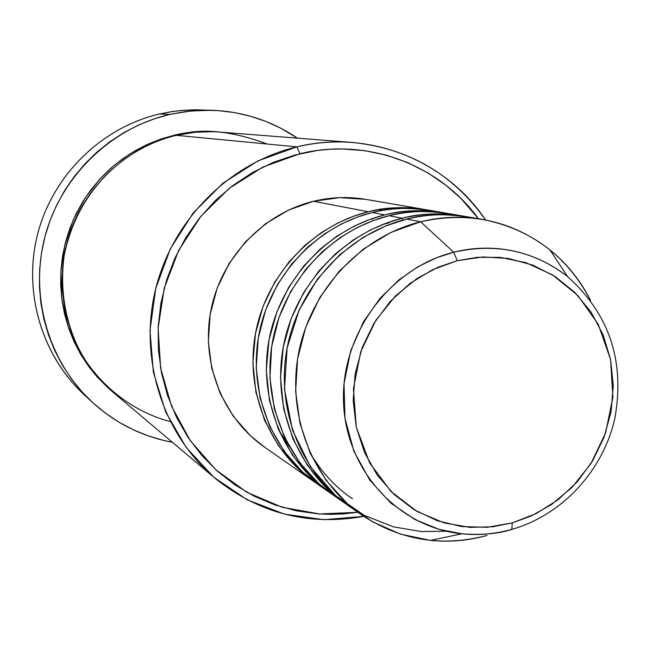 <?xml version="1.0" encoding="UTF-8"?>
<svg xmlns="http://www.w3.org/2000/svg" width="651" height="651" viewBox="0 0 651 651"><rect width="100%" height="100%" fill="white"/><g stroke="black" fill="none" stroke-linecap="round" stroke-linejoin="round"><path stroke-width="0.98" d="M474.864 218.297C448.27 213.357 425.551 213.626 406.712 219.102L420.627 221.763L453.69 252.222L457.303 260.709L477.256 257.316L500.326 257.397L525.943 262.67L552.65 274.95L577.893 295.546L598.285 324.418L610.573 359.539L612.9 397.118L605.625 432.882L590.994 463.496L572.009 487.412L551.413 504.615L531.126 516.031L512.256 522.908L492.685 526.781L469.859 527.367L444.218 522.924L417.112 511.507L391.072 491.554L369.605 462.845L356.317 427.259L353.412 388.712L360.695 351.841L375.83 320.308L395.572 295.871L416.965 278.53L437.928 267.26L457.303 260.709L453.69 252.222L436.536 257.763L418.08 266.682L398.941 279.865L380.208 298.101L363.453 321.83L350.71 350.775L344.029 383.651L344.949 418.121L353.875 451.241L369.858 480.218L390.893 503.15L414.589 519.36L438.782 529.239L461.893 533.804C481.268 535.277 497.917 533.844 511.841 529.491L512.256 522.908L487.16 527.302L461.844 526.578L437.277 520.719L414.394 509.904L394.115 494.5L377.238 475.084L364.462 452.38L356.317 427.259L353.167 400.715L355.145 373.804L362.2 347.61L374.04 323.173L390.209 301.478L410.024 283.397L432.695 269.636L457.303 260.709L482.863 256.942L508.366 258.439L532.819 265.103L555.303 276.626L574.963 292.535L591.092 312.179L603.103 334.801L610.573 359.539L613.266 385.449L611.094 411.587L604.161 436.984L592.711 460.713L577.168 481.895L558.102 499.748L536.196 513.598L512.256 522.908L511.841 529.491C495.362 534.072 478.713 535.513 461.893 533.804C398.282 527.522 345.681 470.225 343.516 402.131C340.847 334.101 389.737 267.943 453.69 252.222L420.627 221.763L390.787 232.48L363.323 249.113L339.366 271.036L319.918 297.369L305.799 327.03L297.597 358.807L295.635 391.389L299.973 423.419L310.397 453.609L326.444 480.739L347.422 503.752L372.437 521.76L400.471 534.113L430.392 540.387C449.467 542.299 468.329 540.664 486.972 535.48C441.842 547.288 399.909 540.338 361.183 514.632C312.008 480.365 286.285 414.459 298.85 351.825C311.406 289.199 361.11 236.459 420.627 221.763L406.712 219.102C348.375 233.481 299.696 285.081 287.425 346.381C275.137 407.681 300.38 472.235 348.602 505.843L361.183 514.632M315.686 482.822L295.798 466.523L278.319 445.528L264.64 420.383L255.933 392.252L252.873 362.713L255.477 333.524L263.11 306.279L274.738 282.135L289.117 261.743L305.059 245.24L321.57 232.448L337.918 222.935L353.583 216.205L368.287 211.754C384.855 207.059 404.694 206.481 427.78 210.029L425.591 209.638C406.533 206.408 387.435 207.116 368.287 211.754L313.497 201.273C263.142 213.487 221.373 257.511 210.973 309.933C200.565 362.363 222.471 417.787 264.249 446.912L313.855 481.569C268.261 449.784 244.385 388.989 255.892 331.351C267.382 273.713 313.221 225.238 368.287 211.754L313.497 201.273L339.505 197.652L365.488 199.32M436.699 211.713C411.578 207.116 390.12 207.384 372.331 212.527C316.915 226.1 270.783 274.901 259.212 332.93C247.616 390.958 271.638 452.144 317.509 484.116L328.779 491.993C282.054 459.427 257.584 397.012 269.424 337.796C281.256 278.587 328.307 228.778 384.782 214.911C401.797 210.078 422.149 209.484 445.845 213.129L443.534 212.714C424.004 209.41 404.417 210.143 384.782 214.911L372.331 212.527L384.782 214.911L369.703 219.493L353.623 226.41L336.852 236.191L319.901 249.341L303.537 266.3L288.775 287.27L276.838 312.081L268.985 340.074L266.316 370.061L269.449 400.406L278.368 429.286L292.397 455.082L310.324 476.622L330.716 493.32M372.771 218.419L372.25 219.485L372.771 218.419M455.252 214.911C429.424 210.151 407.355 210.419 389.046 215.725C332.213 229.689 284.837 279.849 272.932 339.464C261.002 399.087 285.618 461.917 332.637 494.687L344.534 502.995C296.612 469.599 271.532 405.492 283.722 344.615C295.904 283.746 344.249 232.513 402.204 218.24C419.683 213.259 440.589 212.649 464.912 216.409L462.47 215.961C442.444 212.576 422.353 213.333 402.204 218.24L389.046 215.725L402.204 218.24L402.676 220.16L402.204 218.24L386.727 222.959L370.216 230.08L352.997 240.138L335.582 253.678L318.77 271.117L303.602 292.69L291.331 318.209L283.266 347.007L280.508 377.832L283.714 409.015L292.869 438.693L307.264 465.18L325.655 487.273L344.534 502.995M389.42 222.007L388.932 222.854L389.42 222.007M267.276 144.034C231.048 130.639 200.744 127.742 176.38 135.343L296.864 146.857L299.94 153.742C366.92 137.223 439.059 164.386 478.444 218.703L461.006 198.531L446.179 185.437L427.813 172.849L407.974 162.758L386.897 155.312L364.959 150.682L342.516 148.957L329.927 149.266L317.379 150.495L295.001 154.995L273.274 162.376L252.49 172.556L233.058 185.372L215.31 200.598L199.507 218.036L185.966 237.346L174.891 258.219L166.485 280.345L160.895 303.276L158.193 326.688L158.429 350.173L161.594 373.283L167.616 395.71L176.397 417.047L187.74 436.919L201.484 455.073L217.369 471.169L235.101 484.971L254.435 496.298L274.991 504.956L296.457 510.856L318.518 513.908L330.863 514.355L343.232 513.924L357.822 512.28L319.739 513.989L282.249 507.292L247.079 492.392L215.929 469.876L190.32 440.727L171.563 406.265L160.626 368.108L158.128 328.104L164.231 288.206L178.659 250.391L200.711 216.539L229.274 188.302L262.906 167.047L299.94 153.742L296.864 146.857L258.073 160.83L222.902 183.24L193.16 213.032L170.383 248.731L155.744 288.531L149.99 330.415L153.376 372.258L165.679 411.937L186.202 447.506L213.837 477.248L247.152 499.781L284.471 514.127L323.954 519.701L363.746 516.381C308.566 526.195 258.952 513.444 214.879 478.135C162.791 434.25 138.541 358.75 155.573 289.231C172.653 219.737 229.567 162.84 296.864 146.857L176.38 135.343C123.633 147.679 79.414 191.606 66.28 245.378C53.203 299.167 72.302 357.887 113.307 392.455L214.879 478.135M88.007 398.119C43.129 359.376 22.557 294.366 37.376 235.027C52.267 175.705 101.312 127.458 159.633 113.949C102.248 127.254 53.748 174.151 38.092 232.269C22.525 290.411 41.046 354.738 83.881 394.425L92.051 401.993C48.182 361.346 29.205 295.408 45.188 235.768C61.251 176.161 110.971 128.06 169.765 114.413L159.633 113.949L169.765 114.413L190.751 110.963L211.917 110.271C243.214 111.533 271.695 120.809 297.385 138.102L280.345 127.97L265.657 121.338L250.35 116.195L234.563 112.607L218.451 110.613L202.176 110.247L185.893 111.516L169.765 114.413L153.945 118.93L138.606 125.016L123.893 132.617L109.962 141.674L96.95 152.09L84.996 163.759L74.23 176.576L64.75 190.401L56.661 205.106L50.054 220.543L44.976 236.541L41.501 252.946L39.646 269.595L39.434 286.31L40.858 302.927L43.91 319.275L48.548 335.192L54.725 350.515L62.366 365.105L71.39 378.809L81.701 391.495L93.191 403.042L105.747 413.352L119.239 422.328L133.52 429.88L148.461 435.958L163.914 440.499L172.393 442.298C141.967 436.528 115.186 423.093 92.051 401.993M163.889 138.061L163.759 138.907L163.889 138.061M174.614 135.766L174.468 135.156C187.317 131.868 202.258 130.786 219.273 131.917L202.786 131.453L188.554 132.592L174.468 135.156L174.614 135.766M462.47 215.961L448.173 213.512C428.521 210.183 408.812 210.924 389.046 215.725L373.552 220.461L357.008 227.655L339.749 237.867L322.351 251.66L305.644 269.465L290.745 291.477L278.97 317.46L271.662 346.641L269.921 377.645L274.323 408.665L284.699 437.789L300.176 463.333L319.381 484.206L340.758 499.96M482.497 219.403C531.249 229.16 567.273 256.168 590.571 300.436C580.537 280.516 566.956 263.622 549.818 249.748C511.8 220.445 468.736 211.119 420.627 221.763C441.313 216.71 461.941 215.92 482.497 219.403L467.369 216.807C447.213 213.398 426.991 214.163 406.712 219.102L385.774 225.921L363.168 237.322L339.895 254.574L317.68 278.75L299.078 310.193L287.124 347.935L284.503 389.314L292.535 430.319L310.397 466.734L335.452 495.476L364.235 515.356L393.619 526.879L421.384 531.566L446.317 531.208M494.54 533.145L495.012 532.99M453.69 252.222C496.062 242.668 534.023 250.79 567.582 276.577C526.138 244.263 481.707 245.036 453.69 252.222M211.73 110.263L194.893 109.824L183.077 110.32L171.303 111.695L159.633 113.949L172.873 111.459L182.89 110.336L196.293 109.824L206.318 110.182M112.501 391.772L97.479 377.295L88.487 366.188L80.626 354.201L73.978 341.441L68.607 328.047L64.579 314.14L61.935 299.859L60.698 285.35L60.901 270.759L62.529 256.225L65.572 241.903L69.999 227.94L75.776 214.464L82.832 201.631L91.099 189.555L100.49 178.358L110.914 168.153L122.266 159.047L134.423 151.13L147.264 144.465L160.659 139.127L174.468 135.156L160.463 139.192L145.588 145.246L130.078 153.766L114.373 165.183L99.082 179.896L85.061 198.116L73.303 219.802L64.905 244.532L60.86 271.443L61.853 299.289L68.111 326.566L79.251 351.8L94.436 373.788L112.501 391.764M352.801 142.488C408.958 148.363 453.21 174.183 485.54 219.957C445.764 160.138 368.596 129.167 296.864 146.857C315.418 142.488 334.069 141.031 352.801 142.488L214.041 131.64L195.129 132.234L176.38 135.343C140.323 142.724 79.943 177.536 64.107 255.933C59.64 290.02 65.198 322.416 80.797 353.111C103.501 391.08 138.622 413.458 170.22 421.579M264.697 447.229L250.643 435.95L233.327 416.315L220.168 393.399L211.713 368.092L208.328 341.384L210.175 314.335L217.19 288.035L229.095 263.541L245.419 241.838L265.486 223.781L288.491 210.086L313.497 201.273C331.001 197.074 348.488 196.447 365.96 199.401L425.591 209.638M382.121 210.476L379.11 209.532M443.534 212.714L429.985 210.387C410.814 207.148 391.593 207.856 372.331 212.527L357.334 217.084L341.336 224.001L324.662 233.807L307.825 247.03L291.632 264.086L277.131 285.179L265.575 310.112L258.252 338.162L256.225 368.051L260.083 398.095L269.709 426.454L284.324 451.509L302.658 472.146L323.213 487.9M406.11 226.483L402.741 227.362M310.071 452.893C321.757 472.414 335.9 487.713 352.492 498.788M278.351 429.245L289.264 446.619M430.392 540.387L461.893 533.804C478.884 535.464 495.647 533.95 512.191 529.271C562.521 514.835 603.2 470.551 614.861 418.251C625.098 361.256 609.336 314.034 567.582 276.577L549.818 249.748M382.153 224.701L388.907 222.862"/></g></svg>
